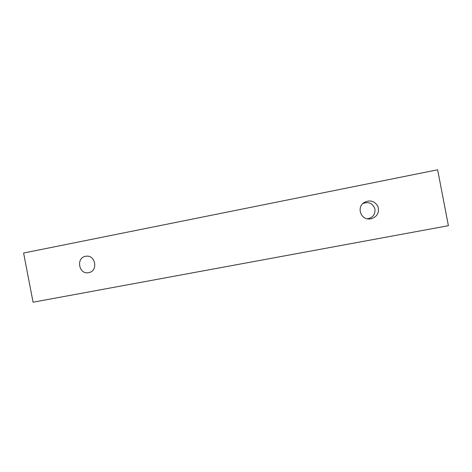 <?xml version="1.0" encoding="UTF-8"?>
<svg xmlns="http://www.w3.org/2000/svg" width="472" height="472" viewBox="0 0 472 472"><rect width="100%" height="100%" fill="white"/><g stroke="black" fill="none" stroke-linecap="round" stroke-linejoin="round"><path stroke-width="0.71" d="M371.027 218.866L368.455 219.002C360.266 218.689 357.003 207.22 363.818 202.7C369.67 199.573 374.349 200.759 377.86 206.246C379.6 212.512 377.323 216.719 371.027 218.866M367.186 218.807L368.278 218.672C373.157 217.238 375.382 214.046 374.945 209.096C372.839 203.279 368.803 201.42 362.838 203.52M448.4 225.693L437.627 169.784L23.6 253.027L33.069 302.216L448.4 225.693M88.689 272.645C78.73 274.934 75.697 257.423 85.857 256.267C95.421 254.378 98.483 270.952 88.878 272.609L88.689 272.645"/></g></svg>
